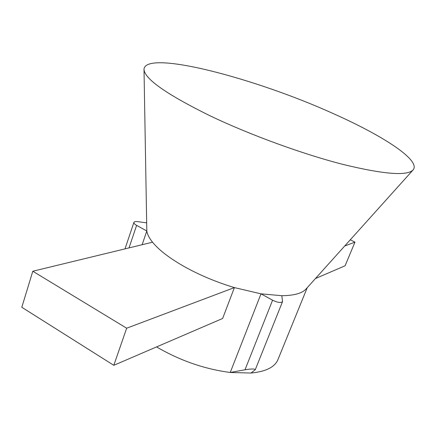 <?xml version="1.0" encoding="UTF-8"?>
<svg xmlns="http://www.w3.org/2000/svg" width="436" height="436" viewBox="0 0 436 436"><rect width="100%" height="100%" fill="white"/><g stroke="black" fill="none" stroke-linecap="round" stroke-linejoin="round"><path stroke-width="0.65" d="M211.035 116.27C250.705 135.138 302.944 154.164 343.121 164.448C384.263 174.433 407.649 176.193 413.279 169.74C420.685 160.012 382.323 135.356 333.088 113.524C255.79 78.42 146.403 49.53 144 69.062C143.994 78.578 166.339 94.312 211.035 116.27M142.12 244.732L146.818 230.987C147.319 234.334 149.226 238.072 152.54 242.203C159.036 250.171 169.757 258.379 184.701 266.827C199.922 275.252 216.49 282.174 234.394 287.597L261.006 293.831L281.82 295.706C294.311 295.581 302.47 293.248 306.306 288.708L412.821 170.247M307.238 287.673L277.923 359.667C274.8 367.161 265.807 371.619 250.956 373.042L255.267 369.75C254.858 368.736 251.436 368.747 244.999 369.777L230.241 372.475L261.006 293.831L272.576 300.197C277.667 302.611 280.991 303.075 282.55 301.587L281.82 295.706M250.956 373.042L230.241 372.475C204.609 369.123 180.052 360.605 156.562 346.914M222.638 318.476L234.394 287.597L126.663 328.215L113.807 365.313L222.638 318.476M152.54 242.203L32.809 271.236L21.8 307.276L113.807 365.313M315.457 278.533L345.089 265.78L354.964 242.133L350.293 239.789M32.809 271.236L126.663 328.215M344.713 245.997L354.964 242.133M144.011 69.744L146.818 230.987L136.615 225.374L129.012 247.91M146.578 222.84L137.721 221.651C135.525 221.39 134.255 221.641 133.901 222.404C133.716 223.243 134.62 224.229 136.615 225.374M272.576 300.197L244.999 369.777M125.001 248.885L133.901 222.404M255.267 369.75L282.55 301.587"/></g></svg>
